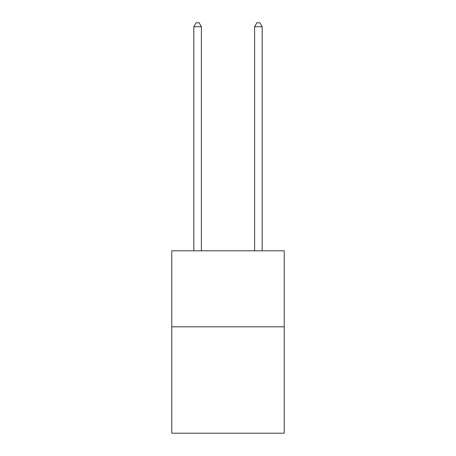 <?xml version="1.0" encoding="UTF-8"?>
<svg xmlns="http://www.w3.org/2000/svg" width="456" height="456" viewBox="0 0 456 456"><rect width="100%" height="100%" fill="white"/><g stroke="black" fill="none" stroke-linecap="round" stroke-linejoin="round"><path stroke-width="0.68" d="M284.23 326.815L284.23 433.2L171.769 433.2L171.769 250.828L284.23 250.828L284.23 326.815L171.769 326.815M201.404 250.828L201.404 26.75L193.806 26.75L193.806 250.828M193.806 26.75L196.086 22.8L199.124 22.8L201.404 26.75M262.194 250.828L262.194 26.75L254.596 26.75L254.596 250.828M254.596 26.75L256.876 22.8L259.914 22.8L262.194 26.75"/></g></svg>
